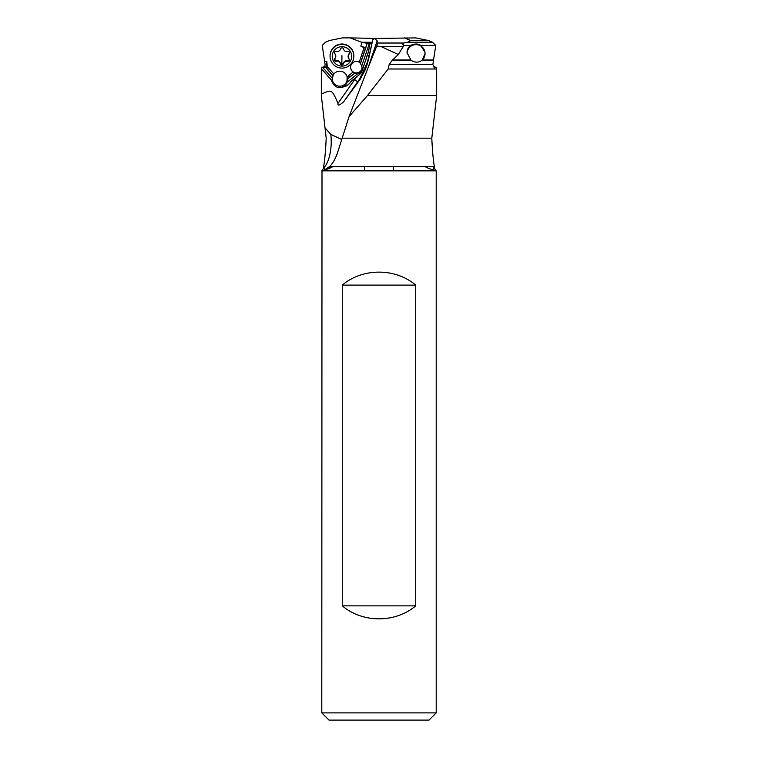 <?xml version="1.0" encoding="UTF-8"?>
<svg xmlns="http://www.w3.org/2000/svg" width="758" height="758" viewBox="0 0 758 758"><rect width="100%" height="100%" fill="white"/><g stroke="black" fill="none" stroke-linecap="round" stroke-linejoin="round"><path stroke-width="1.14" d="M379 38.487L350.073 37.9L362.059 42.372L360.799 46.115L365.707 47.716M425.219 166.703A28.832 28.832 0 0 0 433.462 169.858L434.287 166.144C433.197 159.711 432.373 150.387 431.804 138.183L436.665 95.565L436.665 68.997L388.162 68.997L367.469 95.565L436.665 95.565L436.447 96.835M322.917 67.689L325.324 67.102L333.075 75.847L332.383 78.358L322.917 67.689L321.837 67.689L321.345 68.997L321.335 95.565L326.196 138.183C325.627 150.34 324.803 159.663 323.713 166.144L324.538 169.858L329.436 166.703C332.677 163.709 335.415 158.896 337.67 152.254L349.059 116.628L367.469 95.565M323.713 166.144L323.704 166.703A5.77 5.77 0 0 1 322.008 170.635L321.79 712.89L436.21 712.89L436.21 170.853L321.79 170.853M436.21 170.853L435.992 170.635A5.77 5.77 0 0 1 434.306 166.703L329.436 166.703M333.075 75.847L326.527 67.964L326.812 61.464L324.623 61.464L322.245 45.404L325.485 42.221L329.408 40.525L342.332 37.9L350.073 37.9M359.207 62.203L360.42 63.217L361.689 66.192L369.279 43.557L367.099 43.557L365.413 48.36L364.067 47.716L359.207 62.203A5.77 5.751 180 0 0 350.603 67.216A5.77 5.751 180 0 0 353.171 72.001L347.884 76.274A9.371 9.352 0 0 1 347.117 76.833A7.571 7.552 180 0 0 333.89 73.99L327.248 66.496L326.812 67.879M364.067 47.716L360.799 46.115M326.812 61.464L327.248 66.496M333.075 75.336L333.89 73.99M347.117 76.833L346.937 82.395L357.198 74.104A5.77 5.751 180 0 0 361.689 66.192M347.884 76.274L348.794 77.998L347.353 79.533M332.383 78.358A7.571 7.552 180 0 0 332.61 82.309A10.811 10.783 0 0 1 331.36 79.931L322.425 69.85L321.335 69.85M321.837 67.689L323.192 66.846L325.324 67.102M342.73 86.876L342.73 87.028A10.811 10.783 180 0 0 350.859 81.693L358.809 75.288L362.258 70.352L368.397 52.065L369.961 43.557L371.628 43.557L369.866 43.557L368.824 50.123A10.811 10.783 0 0 1 368.397 51.857L362.258 70.162A10.811 10.783 0 0 1 358.809 75.127L350.859 81.542A10.811 10.783 0 0 1 342.73 86.876A7.571 7.552 180 0 0 346.937 82.395M321.401 70.001L322.425 70.001L331.36 80.083A10.811 10.783 180 0 0 332.61 82.461A7.571 7.552 180 0 0 342.73 87.028M347.353 78.974A7.571 7.552 0 0 1 339.944 86.204A7.571 7.552 0 0 1 332.25 79.287M348.794 77.998L354.611 73.299L357.198 74.104M354.611 73.299L348.794 77.496A10.811 10.783 0 0 1 347.353 78.472M353.171 72.001L354.611 72.796M362.097 67.784A5.77 5.751 0 0 1 356.071 72.901A5.77 5.751 0 0 1 350.603 67.187M360.42 63.729L367.185 43.557M360.42 63.217L365.432 48.275M368.521 43.557L362.059 42.372M369.866 43.557L369.279 43.557M349.059 116.628L368.037 67.841L377.181 40.818L374.746 38.478L372.765 39.558L369.042 56.471C369.099 61.047 360.363 80.888 358.79 80.954C357.274 82.963 357.691 82.044 360.05 78.188L367.137 62.781L369.042 55.997M372.765 39.558L369.042 57.201C366.436 66.154 367.298 68.163 357.587 82.84L343.762 101.648C339.688 105.419 337.746 106.016 337.935 103.439L354.63 79.637L357.587 81.949L343.762 101.648M357.899 81.968L358.79 80.954M321.345 94.077C330.905 90.278 331.473 87.606 337.935 103.439M325.533 128.396L330.81 134.412L341.602 139.444M321.847 67.642L321.335 68.997L321.335 95.565M324.623 61.464L325.135 64.515L324.585 66.846M326.527 67.964L325.324 66.846M403.967 45.404L410.637 45.404C408.297 47.157 407.093 49.592 407.037 52.709L411.13 60.384L392.161 60.384L398.301 54.519L403.967 45.404C402.091 44.106 402.043 43.31 403.815 43.026L407.652 42.221L432.515 42.221L428.592 40.525L415.668 37.9L374.746 38.478M432.515 42.221L435.755 45.404L432.865 64.515L434.476 68.087L434.808 66.846L436.153 67.642L436.665 68.997M368.037 67.841L376.745 46.067L381.047 46.522L398.301 54.519M377.181 40.818L377.607 43.026L376.745 46.067M392.161 60.384L389.186 64.515L432.865 64.515M388.162 68.997L389.186 64.515M424.935 52.15L420.624 45.404C418.084 43.557 414.759 43.557 410.637 45.404M420.624 45.404L435.755 45.404M407.055 53.088A9.011 8.992 180 0 1 416.237 44.637A9.011 8.992 180 0 1 425.058 53.467L422.329 59.996L433.434 59.996M411.13 60.384C415.09 62.715 418.672 62.715 421.865 60.384L422.329 59.996M433.415 66.846L434.808 66.846M404.535 37.9L410.665 40.525L407.652 42.221M428.592 40.525L410.665 40.525M436.21 712.89L429.009 720.1L328.991 720.1L321.79 712.89M415.725 605.85L415.725 285.103C395.325 267.801 362.675 267.801 342.275 285.103L342.275 605.85C362.675 623.161 395.325 623.161 415.725 605.85L342.275 605.85M415.725 285.103L342.275 285.103M364.589 166.703L364.589 170.635M393.411 170.635L393.411 166.703M425.058 53.467A9.011 8.992 180 0 1 423.457 58.745M353.844 56.443A11.891 11.863 0 0 1 341.849 68.106A11.891 11.863 0 0 1 330.062 56.035A11.891 11.863 0 0 1 342.057 44.371A11.891 11.863 0 0 1 353.844 56.443M351.684 56.556A9.731 9.702 0 0 1 341.782 66.098A9.731 9.702 0 0 1 332.222 56.215A9.731 9.702 0 0 1 342.123 46.683A9.731 9.702 0 0 1 351.684 56.556M353.844 56.234L353.844 55.884A11.891 11.863 180 0 0 342.057 44.021A11.891 11.863 180 0 0 330.062 55.884L330.062 56.234M347.666 51.506A3.354 3.345 0 0 1 343.582 49.062A1.554 1.554 180 0 0 340.569 49.005A3.354 3.345 0 0 1 336.41 51.317A1.554 1.554 180 0 0 334.856 53.884A3.354 3.345 0 0 1 334.771 58.641A1.554 1.554 180 0 0 336.23 61.265A3.354 3.345 0 0 1 340.314 63.719A1.554 1.554 180 0 0 343.327 63.767A3.354 3.345 0 0 1 347.496 61.464A1.554 1.554 180 0 0 349.05 58.887A3.354 3.345 0 0 1 349.125 54.14A1.554 1.554 180 0 0 347.666 51.506M349.125 54.14L349.609 52.529M349.125 53.6L348.093 55.912M347.496 61.464L349.485 59.494M347.496 60.924C345.477 60.498 344.085 61.265 343.327 63.227L341.801 64.402L340.314 63.179C339.631 61.19 338.267 60.375 336.23 60.725L334.287 59.228M335.803 56.225L334.411 52.264M361.746 42.277L372.093 42.277M434.353 168.02A28.832 12.725 -90 0 1 433.206 166.703M431.804 138.183L342.01 138.183M369.042 56.471L369.042 57.201M357.587 82.84L357.587 81.949A72.076 71.906 0 0 0 360.05 78.188M367.374 55.088L369.042 55.656A72.076 71.906 0 0 1 367.137 62.781M356.099 77.458A68.476 68.305 0 0 1 354.63 79.637M392.492 59.996L410.618 59.996M433.396 60.384L421.865 60.384M377.607 43.026L403.815 43.026M403.303 46.522L381.047 46.522M331.312 166.703A28.832 25.867 90 0 1 326.063 169.233M435.992 170.635L322.008 170.635M323.647 168.02A28.832 12.725 90 0 0 331.218 141.661A28.832 12.725 90 0 0 330.81 134.412M343.327 63.767L343.327 63.227M340.314 63.719L340.314 63.179M336.23 61.265L336.23 60.725M334.856 53.884L334.856 53.344M341.953 55.722L341.801 64.402M324.538 169.858A28.832 28.832 0 0 0 332.781 166.703M348.093 55.969L348.093 56.556"/></g></svg>

